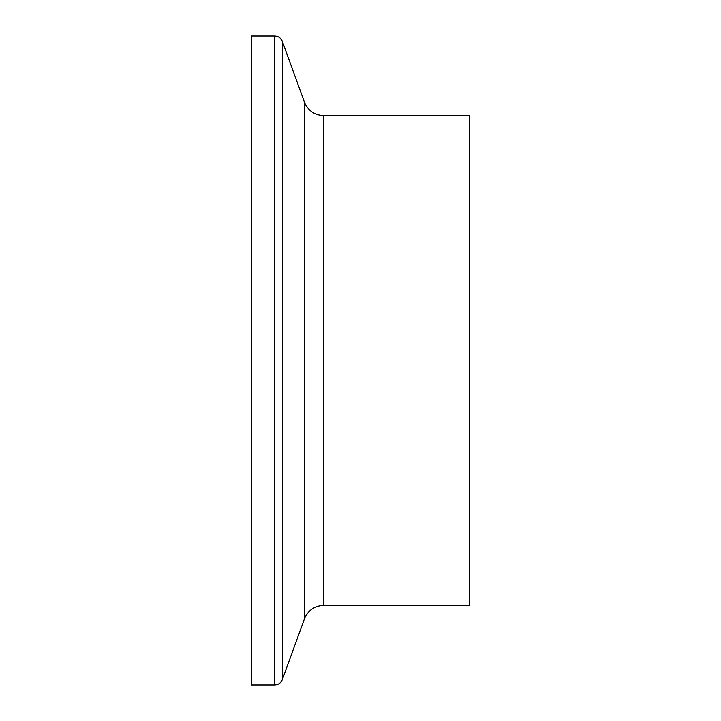 <?xml version="1.0" encoding="UTF-8"?>
<svg xmlns="http://www.w3.org/2000/svg" width="721" height="721" viewBox="0 0 721 721"><rect width="100%" height="100%" fill="white"/><g stroke="black" fill="none" stroke-linecap="round" stroke-linejoin="round"><path stroke-width="1.08" d="M274.719 36.05L251.503 36.05L251.503 684.95L274.719 684.95C278.378 684.77 280.92 682.985 282.344 679.615L282.344 41.385C280.92 38.015 278.378 36.23 274.719 36.05L274.719 684.95M469.497 360.5L469.497 605.361L323.567 605.361L323.567 115.639L469.497 115.639L469.497 360.5M282.344 41.385L304.514 102.301L304.514 618.699L282.344 679.615M304.514 618.699C308.155 610.218 314.5 605.775 323.567 605.361M304.514 102.301C308.155 110.782 314.5 115.225 323.567 115.639"/></g></svg>
